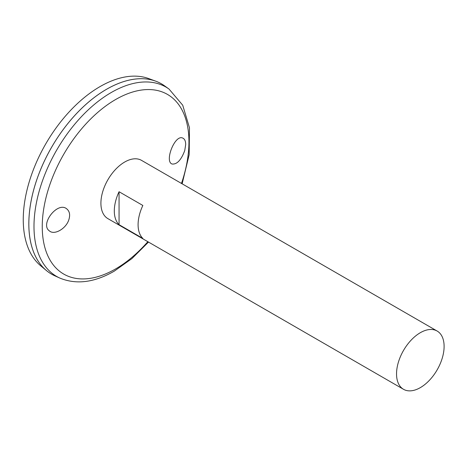 <?xml version="1.0" encoding="UTF-8"?>
<svg xmlns="http://www.w3.org/2000/svg" width="467" height="467" viewBox="0 0 467 467"><rect width="100%" height="100%" fill="white"/><g stroke="black" fill="none" stroke-linecap="round" stroke-linejoin="round"><path stroke-width="0.7" d="M403.506 389.297L107.877 218.62A33.636 19.421 -60 0 1 107.877 179.783A33.636 19.421 -60 0 1 141.513 160.362L437.141 331.039A33.636 19.421 -60 0 1 442.296 357.996A33.636 19.421 -60 0 1 420.323 387.633A33.636 19.421 -60 0 1 403.506 389.297A33.636 19.421 -60 0 1 403.506 350.46A33.636 19.421 -60 0 1 437.141 331.039M119.062 191.733L142.849 205.462A33.636 19.421 120 0 0 142.849 238.421L119.062 224.685A33.636 19.421 -60 0 1 119.062 191.733L119.062 224.685M184.751 150.532C181.202 160.018 176.993 164.518 172.125 164.028C164.168 161.693 174.956 133.936 182.813 138.115C184.687 138.973 185.644 141.11 185.697 144.519L184.751 150.532M68.842 219.741C66.075 228.742 54.289 235.467 49.356 230.873C39.625 224.119 57.99 200.682 66.979 209.076C69.682 211.481 70.301 215.036 68.842 219.741M169.031 89.063A109.325 63.121 -60 0 0 56.63 150.193A109.325 63.121 -60 0 0 59.887 278.099L54.873 275.839A109.873 63.436 -60 0 1 51.598 147.292A109.873 63.436 -60 0 1 164.565 85.852L169.031 89.063L182.725 105.215L189.468 127.783L189.176 154.688L182.136 183.817M28.843 223.856A109.85 63.424 -60 0 1 106.529 89.302M51.592 274.158A109.873 63.436 -60 0 1 46.396 270.533A109.873 63.436 -60 0 1 51.586 147.28A109.873 63.436 -60 0 1 155.727 81.165A109.873 63.436 -60 0 1 161.465 83.85M46.396 270.533L40.617 265.711A108.583 62.695 -60 0 1 45.743 143.906A108.583 62.695 -60 0 1 148.664 78.567L155.727 81.165M147.841 241.696A103.732 59.887 -60 0 1 115.6 268.934A103.732 59.887 -60 0 1 43.092 213.296A103.732 59.887 -60 0 1 137.514 90.761A103.732 59.887 -60 0 1 181.476 183.438M59.887 278.099C76.355 284.847 94.48 282.529 114.269 271.146L131.933 258.578L148.5 242.075"/></g></svg>
